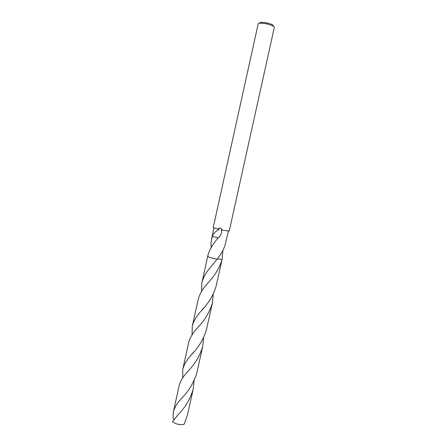 <?xml version="1.0" encoding="UTF-8"?>
<svg xmlns="http://www.w3.org/2000/svg" width="447" height="447" viewBox="0 0 447 447"><rect width="100%" height="100%" fill="white"/><g stroke="black" fill="none" stroke-linecap="round" stroke-linejoin="round"><path stroke-width="0.67" d="M222.114 230.093L229.244 231.065L274.363 27.206C272.977 24.395 258.159 21.646 258.103 24.183L213.236 227.517L217.823 229.093C219.823 227.573 221.254 227.909 222.114 230.093L221.097 229.808C222.332 231.915 221.349 234.709 218.142 238.19L217.991 238.156C212.817 243.883 209.436 249.744 207.844 255.734L207.726 256.293C208.268 257.131 211.381 258.12 217.063 259.266L217.063 259.26C220.472 255.053 223.059 250.638 224.819 246.023L228.383 231.144M222.869 250.46L222.064 259.534L217.41 258.807M222.07 259.5L222.07 259.534C219.427 268.071 214.7 275.883 207.889 282.957L207.095 283.918C202.513 289.069 199.535 294.277 198.172 299.54L192.277 326.243C193.54 321.359 196.25 316.565 200.407 311.855L201.094 311.023C208.241 303.753 213.253 295.489 216.124 286.225L222.125 259.254M211.129 247.571L211.051 242.576L212.269 236.357C213.292 233.714 215.56 231.378 219.08 229.339L217.823 229.093M218.259 238.078L216.421 237.357L217.991 238.156M216.426 237.351L212.269 236.357M201.53 291.494L201.882 282.716C203.268 277.386 206.168 272.212 210.576 267.194L217.063 259.266C211.548 258.159 208.431 257.181 207.715 256.332L207.844 255.734M273.43 25.77C272.189 23.289 259.199 20.992 259.601 23.317M178.174 414.537L172.475 421.912L176.124 423.784C179.269 424.711 181.929 424.885 184.114 424.315L187.377 415.347L193.193 389.22C190.148 399.205 185.142 407.647 178.174 414.537M194.093 380.766L193.193 389.22M197.35 327.93C192.802 332.965 189.886 337.949 188.606 342.877L182.773 369.3C183.901 364.881 186.427 360.455 190.349 356.024L191.411 354.745C198.546 347.542 203.553 339.2 206.441 329.73L212.381 303.044C209.587 312.224 204.704 320.365 197.736 327.467L197.35 327.93M182.683 377.95L182.773 369.3M213.18 294.366L212.381 303.044M217.058 259.266L212.766 258.327C209.503 257.461 207.816 256.796 207.71 256.332L201.882 282.716M187.712 371.463L187.695 371.485C183.231 376.34 180.376 381.101 179.135 385.761L173.369 411.899C174.386 407.887 176.733 403.82 180.404 399.702L181.834 398.003C188.863 390.985 193.869 382.571 196.859 372.764L202.737 346.358C199.831 355.941 194.819 364.311 187.712 371.463M174.079 419.577L173.056 417.839L173.369 411.899M203.586 337.798L202.737 346.358M192.048 334.954L192.277 326.243M174.101 419.549L173.056 417.839M211.604 238.715L213.979 227.948M190.349 356.024L193.54 352.214M210.576 267.194L213.806 263.283M200.407 311.855L203.614 307.994"/></g></svg>
